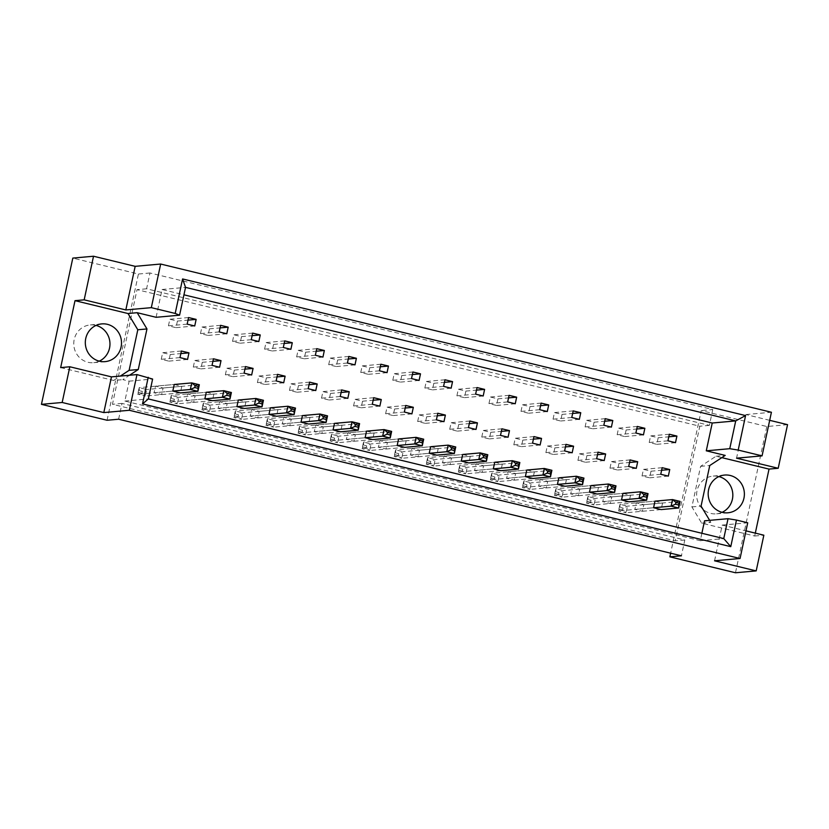 <?xml version="1.0" encoding="UTF-8"?>
<svg xmlns="http://www.w3.org/2000/svg" width="829" height="829" viewBox="0 0 829 829"><rect width="100%" height="100%" fill="white"/><g stroke="black" fill="none" stroke-linecap="round" stroke-linejoin="round"><path stroke-width="0.62" stroke-dasharray="4.14 3.11" d="M99.252 361.154A18.943 18.093 -95.1 0 1 93.563 362.677A18.943 18.093 -95.1 0 1 74.195 339.517A18.943 18.093 -95.1 0 1 90.164 324.937A18.943 18.093 -95.1 0 1 96.029 325.414M722.111 512.312A18.943 18.093 -95.1 0 1 716.422 513.835A18.943 18.093 -95.1 0 1 697.054 490.675A18.943 18.093 -95.1 0 1 713.023 476.095A18.943 18.093 -95.1 0 1 718.888 476.571M193.706 402.376L212.431 400.687L213.841 394.096L206.276 392.262L187.541 393.951L195.116 395.785L193.706 402.376L186.131 400.531L187.541 393.951M161.655 394.594L180.38 392.905L181.789 386.324L174.225 384.48L155.489 386.169L163.064 388.003L161.655 394.594L154.08 392.759L155.489 386.169M701.873 533.275L700.277 540.705L124.868 401.06L129.137 381.164L122.827 379.63L129.511 375.247M709.655 520.343L710.857 522.332L704.546 520.809M156.101 317.3L162.059 289.497L183.945 294.813M225.757 410.148L244.482 408.459L245.892 401.878L238.327 400.034L219.592 401.723L227.167 403.557L225.757 410.148L218.182 408.314L219.592 401.723M257.809 417.93L276.534 416.241L277.943 409.65L270.378 407.816L251.643 409.505L259.218 411.339L257.809 417.93L250.234 416.096L251.643 409.505M289.86 425.702L308.585 424.023L309.994 417.433L302.43 415.598L283.694 417.277L291.269 419.122L289.86 425.702L282.285 423.868L283.694 417.277M321.911 433.484L340.636 431.795L342.045 425.215L334.481 423.37L315.745 425.059L323.32 426.894L321.911 433.484L314.336 431.65L315.745 425.059M353.962 441.266L372.687 439.577L374.107 432.987L366.532 431.153L347.797 432.842L355.372 434.676L353.962 441.266L346.387 439.422L347.797 432.842M386.013 449.038L404.739 447.359L406.158 440.769L398.583 438.935L379.848 440.613L387.423 442.458L386.013 449.038L378.438 447.204L379.848 440.613M418.065 456.82L436.79 455.131L438.209 448.551L430.634 446.707L411.899 448.396L419.474 450.23L418.065 456.82L410.49 454.986L411.899 448.396M450.116 464.603L468.841 462.914L470.261 456.323L462.686 454.489L443.95 456.178L451.525 458.012L450.116 464.603L442.541 462.758L443.95 456.178M482.167 472.375L500.892 470.685L502.312 464.105L494.737 462.261L476.001 463.95L483.576 465.784L482.167 472.375L474.592 470.54L476.001 463.95M514.218 480.157L532.943 478.468L534.363 471.877L526.788 470.043L508.053 471.732L515.628 473.566L514.218 480.157L506.643 478.312L508.053 471.732M546.27 487.929L564.995 486.25L566.414 479.659L558.839 477.825L540.104 479.504L547.679 481.348L546.27 487.929L538.695 486.095L540.104 479.504M578.321 495.711L597.046 494.022L598.465 487.442L590.89 485.597L572.155 487.286L579.73 489.12L578.321 495.711L570.746 493.877L572.155 487.286M610.372 503.493L629.097 501.804L630.517 495.214L622.942 493.379L604.206 495.068L611.781 496.903L610.372 503.493L602.797 501.649L604.206 495.068M642.423 511.265L661.148 509.586L662.568 502.996L654.993 501.162L636.268 502.84L643.832 504.685L642.423 511.265L634.848 509.431L636.268 502.84M714.557 560.798L722.214 525.089L745.986 530.861M769.685 420.324L745.913 414.552L736.556 458.168M745.913 414.552L771.416 412.262M722.214 525.089L747.717 522.798M787.55 424.655L766.825 426.52L701.21 410.604L670.64 553.192M766.825 426.52L735.478 572.766M721.8 457.629L716.038 456.23L700.598 466.344L691.894 506.923L701.686 523.161L754.691 536.021L755.312 533.13M754.691 536.021L763.851 535.202M107.065 420.262L138.422 274.026L72.807 258.099M712.764 409.557L709.375 425.37L146.588 288.793L149.976 272.979L712.764 409.557L701.21 410.604M149.976 272.979L138.422 274.026M118.62 419.225L122.008 403.412L684.806 539.99L681.417 555.803M684.806 539.99L675.241 540.85L699.811 426.23L137.023 289.653L112.454 404.272L675.241 540.85M709.375 425.37L699.811 426.23M122.008 403.412L112.454 404.272M146.588 288.793L137.023 289.653M202.286 362.314L200.877 368.905L193.302 367.071L194.722 360.48L202.286 362.314L212.898 361.361M209.468 328.854L208.048 335.444L200.483 333.6L201.893 327.02L209.468 328.854L220.068 327.901M170.235 354.543L168.826 361.133L161.251 359.289L162.671 352.708L170.235 354.543L180.846 353.589M177.416 321.072L175.997 327.662L168.432 325.828L169.841 319.238L177.416 321.072L188.017 320.118M241.519 336.636L240.099 343.216L232.534 341.382L233.944 334.792L241.519 336.636L252.12 335.683M273.57 344.408L272.15 350.999L264.586 349.164L265.995 342.574L273.57 344.408L284.171 343.455M305.621 352.19L304.202 358.781L296.637 356.936L298.046 350.356L305.621 352.19L316.222 351.237M337.672 359.973L336.253 366.553L328.688 364.719L330.097 358.128L337.672 359.973L348.273 359.009M369.724 367.744L368.304 374.335L360.739 372.501L362.149 365.91L369.724 367.744L380.324 366.791M401.775 375.527L400.355 382.107L392.791 380.273L394.2 373.682L401.775 375.527L412.376 374.573M433.826 383.299L432.406 389.889L424.842 388.055L426.251 381.464L433.826 383.299L444.427 382.345M465.877 391.081L464.458 397.671L456.893 395.827L458.302 389.247L465.877 391.081L476.478 390.127M497.928 398.863L496.509 405.443L488.944 403.609L490.353 397.018L497.928 398.863L508.529 397.899M529.98 406.635L528.56 413.225L520.995 411.391L522.405 404.801L529.98 406.635L540.581 405.682M562.031 414.417L560.611 421.008L553.047 419.163L554.456 412.583L562.031 414.417L572.632 413.464M594.082 422.199L592.662 428.78L585.098 426.945L586.507 420.355L594.082 422.199L604.683 421.236M626.133 429.971L624.714 436.562L617.149 434.728L618.558 428.137L626.133 429.971L636.734 429.018M658.185 437.753L656.775 444.334L649.2 442.499L650.61 435.909L658.185 437.753L668.796 436.8M234.338 370.097L232.928 376.687L225.353 374.843L226.773 368.263L234.338 370.097L244.949 369.143M266.389 377.879L264.979 384.459L257.404 382.625L258.824 376.034L266.389 377.879L277 376.926M298.44 385.651L297.031 392.241L289.456 390.407L290.875 383.817L298.44 385.651L309.051 384.697M330.491 393.433L329.082 400.024L321.507 398.179L322.927 391.599L330.491 393.433L341.102 392.48M362.542 401.215L361.133 407.795L353.558 405.961L354.978 399.371L362.542 401.215L373.154 400.252M394.594 408.987L393.184 415.578L385.609 413.744L387.029 407.153L394.594 408.987L405.205 408.034M426.645 416.769L425.236 423.36L417.661 421.515L419.08 414.925L426.645 416.769L437.256 415.816M458.696 424.541L457.287 431.132L449.712 429.298L451.131 422.707L458.696 424.541L469.307 423.588M490.747 432.323L489.338 438.914L481.763 437.07L483.183 430.489L490.747 432.323L501.358 431.37M522.798 440.106L521.389 446.686L513.814 444.852L515.234 438.261L522.798 440.106L533.41 439.152M554.85 447.878L553.44 454.468L545.876 452.634L547.285 446.043L554.85 447.878L565.461 446.924M586.901 455.66L585.492 462.25L577.927 460.406L579.336 453.826L586.901 455.66L597.512 454.706M618.952 463.442L617.543 470.022L609.978 468.188L611.387 461.598L618.952 463.442L629.563 462.478M651.003 471.214L649.594 477.805L642.029 475.97L643.439 469.38L651.003 471.214L661.615 470.261M124.868 401.06L148.35 398.946M700.277 540.705L723.758 538.591M129.137 381.164L152.619 379.05M60.662 367.599L113.656 380.459L122.827 379.63M162.059 289.497L185.541 287.383M716.038 456.23L725.199 455.411M701.686 523.161L710.857 522.332M691.894 506.923L701.065 506.104M700.598 466.344L709.759 465.525M113.656 380.459L120.35 376.076M194.732 325.973L175.997 327.662M188.566 317.548L169.841 319.238M187.157 324.139L168.432 325.828M187.551 359.444L168.826 361.133M181.396 351.019L162.671 352.708M179.986 357.61L161.251 359.289M181.789 386.324L163.064 388.003M180.38 392.905L145.313 396.065L146.723 389.475L139.158 387.64L137.738 394.231L172.805 391.07L154.08 392.759M213.841 394.096L195.116 395.785M212.431 400.687L177.365 403.847L178.774 397.257L171.209 395.412L169.79 402.003L204.867 398.853L186.131 400.531M244.482 408.459L209.416 411.619L210.825 405.029L203.26 403.195L201.841 409.785L236.918 406.624L218.182 408.314M245.892 401.878L227.167 403.557M276.534 416.241L241.467 419.401L242.876 412.811L235.312 410.977L233.892 417.557L268.969 414.407L250.234 416.096M277.943 409.65L259.218 411.339M308.585 424.023L273.518 427.173L274.927 420.593L267.363 418.749L265.943 425.339L301.02 422.179L282.285 423.868M309.994 417.433L291.269 419.122M340.636 431.795L305.569 434.956L306.979 428.365L299.414 426.531L297.994 433.121L333.071 429.961L314.336 431.65M342.045 425.215L323.32 426.894M372.687 439.577L337.621 442.738L339.03 436.147L331.465 434.313L330.046 440.893L365.123 437.743L346.387 439.422M374.107 432.987L355.372 434.676M404.739 447.359L369.672 450.51L371.081 443.929L363.516 442.085L362.097 448.676L397.174 445.515L378.438 447.204M406.158 440.769L387.423 442.458M436.79 455.131L401.723 458.292L403.132 451.701L395.568 449.867L394.148 456.458L429.225 453.297L410.49 454.986M438.209 448.551L419.474 450.23M468.841 462.914L433.774 466.064L435.184 459.484L427.619 457.639L426.199 464.23L461.276 461.079L442.541 462.758M470.261 456.323L451.525 458.012M500.892 470.685L465.825 473.846L467.235 467.255L459.67 465.421L458.25 472.012L493.328 468.851L474.592 470.54M502.312 464.105L483.576 465.784M532.943 478.468L497.877 481.628L499.286 475.038L491.721 473.204L490.302 479.784L525.379 476.634L506.643 478.312M534.363 471.877L515.628 473.566M564.995 486.25L529.928 489.4L531.337 482.82L523.773 480.975L522.353 487.566L557.43 484.405L538.695 486.095M566.414 479.659L547.679 481.348M597.046 494.022L561.979 497.182L563.388 490.592L555.824 488.758L554.404 495.348L589.481 492.188L570.746 493.877M598.465 487.442L579.73 489.12M629.097 501.804L594.03 504.965L595.44 498.374L587.875 496.54L586.455 503.12L621.532 499.97L602.797 501.649M630.517 495.214L611.781 496.903M661.148 509.586L626.082 512.736L627.491 506.156L619.926 504.312L618.507 510.902L653.584 507.742L634.848 509.431M662.568 502.996L643.832 504.685M226.783 333.755L208.048 335.444M220.618 325.331L201.893 327.02M219.208 331.921L200.483 333.6M258.835 341.538L240.099 343.216M251.26 339.693L232.534 341.382M252.669 333.113L233.944 334.792M290.886 349.31L272.15 350.999M283.311 347.475L264.586 349.164M284.72 340.885L265.995 342.574M322.937 357.092L304.202 358.781M315.362 355.258L296.637 356.936M316.771 348.667L298.046 350.356M354.988 364.874L336.253 366.553M347.413 363.029L328.688 364.719M348.833 356.449L330.097 358.128M387.039 372.646L368.304 374.335M379.464 370.812L360.739 372.501M380.884 364.221L362.149 365.91M419.091 380.428L400.355 382.107M411.516 378.584L392.791 380.273M412.935 372.003L394.2 373.682M451.142 388.2L432.406 389.889M443.567 386.366L424.842 388.055M444.986 379.775L426.251 381.464M483.193 395.982L464.458 397.671M475.618 394.148L456.893 395.827M477.038 387.557L458.302 389.247M515.244 403.764L496.509 405.443M507.669 401.92L488.944 403.609M509.089 395.34L490.353 397.018M547.295 411.536L528.56 413.225M539.72 409.702L520.995 411.391M541.14 403.112L522.405 404.801M579.347 419.319L560.611 421.008M571.772 417.484L553.047 419.163M573.191 410.894L554.456 412.583M611.398 427.101L592.662 428.78M603.823 425.256L585.098 426.945M605.243 418.676L586.507 420.355M643.449 434.873L624.714 436.562M635.874 433.039L617.149 434.728M637.294 426.448L618.558 428.137M675.5 442.655L656.775 444.334M667.925 440.81L649.2 442.499M669.345 434.23L650.61 435.909M219.602 367.216L200.877 368.905M213.447 358.791L194.722 360.48M212.037 365.382L193.302 367.071M251.653 374.998L232.928 376.687M244.089 373.164L225.353 374.843M245.498 366.573L226.773 368.263M283.705 382.78L264.979 384.459M276.14 380.936L257.404 382.625M277.549 374.356L258.824 376.034M315.766 390.552L297.031 392.241M308.191 388.718L289.456 390.407M309.6 382.128L290.875 383.817M347.817 398.334L329.082 400.024M340.242 396.5L321.507 398.179M341.652 389.91L322.927 391.599M379.869 406.117L361.133 407.795M372.294 404.272L353.558 405.961M373.703 397.692L354.978 399.371M411.92 413.889L393.184 415.578M404.345 412.054L385.609 413.744M405.754 405.464L387.029 407.153M443.971 421.671L425.236 423.36M436.396 419.837L417.661 421.515M437.805 413.246L419.08 414.925M476.022 429.443L457.287 431.132M468.447 427.609L449.712 429.298M469.856 421.018L451.131 422.707M508.073 437.225L489.338 438.914M500.498 435.391L481.763 437.07M501.908 428.8L483.183 430.489M540.125 445.007L521.389 446.686M532.55 443.163L513.814 444.852M533.959 436.582L515.234 438.261M572.176 452.779L553.44 454.468M564.601 450.945L545.876 452.634M566.01 444.354L547.285 446.043M604.227 460.561L585.492 462.25M596.652 458.727L577.927 460.406M598.061 452.137L579.336 453.826M636.278 468.344L617.543 470.022M628.703 466.499L609.978 468.188M630.113 459.919L611.387 461.598M668.329 476.115L649.594 477.805M660.754 474.281L642.029 475.97M662.164 467.691L643.439 469.38M199.333 384.739L146.723 389.475L142.35 391.443L141.956 393.288L138.93 392.552L139.324 390.708L142.35 391.443M139.324 390.708L139.158 387.64L174.225 384.48M138.93 392.552L137.738 394.231L145.313 396.065L141.956 393.288M231.384 392.521L178.774 397.257L174.401 399.215L174.007 401.06L170.981 400.324L171.375 398.48L174.401 399.215M171.375 398.48L171.209 395.412L206.276 392.262M170.981 400.324L169.79 402.003L177.365 403.847L174.007 401.06M263.435 400.293L210.825 405.029L206.452 406.998L206.058 408.842L203.032 408.106L203.426 406.262L206.452 406.998M203.426 406.262L203.26 403.195L238.327 400.034M203.032 408.106L201.841 409.785L209.416 411.619L206.058 408.842M327.538 415.857L274.927 420.593L270.555 422.552L270.161 424.396L267.135 423.66L267.529 421.816L270.555 422.552M267.529 421.816L267.363 418.749L302.43 415.598M267.135 423.66L265.943 425.339L273.518 427.173L270.161 424.396M391.64 431.412L339.03 436.147L334.657 438.106L334.263 439.95L331.237 439.215L331.631 437.37L334.657 438.106M331.631 437.37L331.465 434.313L366.532 431.153M331.237 439.215L330.046 440.893L337.621 442.738L334.263 439.95M455.743 446.966L403.132 451.701L398.759 453.67L398.366 455.515L395.34 454.779L395.734 452.935L398.759 453.67M395.734 452.935L395.568 449.867L430.634 446.707M395.34 454.779L394.148 456.458L401.723 458.292L398.366 455.515M295.487 408.075L242.876 412.811L238.503 414.78L238.11 416.624L235.084 415.889L235.477 414.044L238.503 414.78M235.477 414.044L235.312 410.977L270.378 407.816M235.084 415.889L233.892 417.557L241.467 419.401L238.11 416.624M359.589 423.629L306.979 428.365L302.606 430.334L302.212 432.178L299.186 431.443L299.58 429.598L302.606 430.334M299.58 429.598L299.414 426.531L334.481 423.37M299.186 431.443L297.994 433.121L305.569 434.956L302.212 432.178M423.692 439.194L371.081 443.929L366.708 445.888L366.314 447.733L363.289 446.997L363.682 445.152L366.708 445.888M363.682 445.152L363.516 442.085L398.583 438.935M363.289 446.997L362.097 448.676L369.672 450.51L366.314 447.733M487.794 454.748L435.184 459.484L430.811 461.442L430.417 463.287L427.391 462.551L427.785 460.706L430.811 461.442M427.785 460.706L427.619 457.639L462.686 454.489M427.391 462.551L426.199 464.23L433.774 466.064L430.417 463.287M519.845 462.52L467.235 467.255L462.862 469.224L462.468 471.069L459.442 470.333L459.836 468.489L462.862 469.224M459.836 468.489L459.67 465.421L494.737 462.261M459.442 470.333L458.25 472.012L465.825 473.846L462.468 471.069M583.948 478.084L531.337 482.82L526.964 484.778L526.57 486.623L523.545 485.887L523.938 484.043L526.964 484.778M523.938 484.043L523.773 480.975L558.839 477.825M523.545 485.887L522.353 487.566L529.928 489.4L526.57 486.623M648.05 493.638L595.44 498.374L591.067 500.333L590.673 502.177L587.647 501.441L588.041 499.597L591.067 500.333M588.041 499.597L587.875 496.54L622.942 493.379M587.647 501.441L586.455 503.12L594.03 504.965L590.673 502.177M551.896 470.302L499.286 475.038L494.913 477.007L494.519 478.851L491.493 478.115L491.887 476.271L494.913 477.007M491.887 476.271L491.721 473.204L526.788 470.043M491.493 478.115L490.302 479.784L497.877 481.628L494.519 478.851M615.999 485.856L563.388 490.592L559.015 492.561L558.622 494.405L555.596 493.669L555.99 491.825L559.015 492.561M555.99 491.825L555.824 488.758L590.89 485.597M555.596 493.669L554.404 495.348L561.979 497.182L558.622 494.405M680.101 501.421L627.491 506.156L623.118 508.115L622.724 509.959L619.698 509.224L620.092 507.379L623.118 508.115M620.092 507.379L619.926 504.312L654.993 501.162M619.698 509.224L618.507 510.902L626.082 512.736L622.724 509.959M105.117 361.631L93.563 362.677M727.976 512.788L716.422 513.835M724.577 475.058L713.023 476.095M101.718 323.901L90.164 324.937"/><path stroke-width="1.24" d="M96.029 325.414A18.943 18.093 -95.1 0 1 109.532 348.097A18.943 18.093 -95.1 0 1 99.252 361.154M121.086 347.05A18.943 18.093 -95.1 0 1 105.117 361.631A18.943 18.093 -95.1 0 1 85.75 338.481A18.943 18.093 -95.1 0 1 101.718 323.901A18.943 18.093 -95.1 0 1 121.086 347.05M718.888 476.571A18.943 18.093 -95.1 0 1 732.39 499.255A18.943 18.093 -95.1 0 1 722.111 512.312M743.945 498.208A18.943 18.093 -95.1 0 1 727.976 512.788A18.943 18.093 -95.1 0 1 708.608 489.638A18.943 18.093 -95.1 0 1 724.577 475.058A18.943 18.093 -95.1 0 1 743.945 498.208M93.522 256.234L84.175 299.839L125.821 309.942L135.168 266.337L93.522 256.234L72.807 258.099L41.45 404.345L62.175 402.479L103.812 412.583L111.469 376.874L136.972 374.584L152.619 379.05L148.35 398.946L723.758 538.591L728.028 518.695L736.463 520.063L730.764 546.653L142.526 403.899L148.225 377.309M221.022 360.636L213.447 358.791L212.037 365.382L219.602 367.216L221.022 360.636L212.898 361.361M228.193 327.165L220.618 325.331L219.208 331.921L226.783 333.755L228.193 327.165L220.068 327.901M227.167 393.464L223.809 390.687L206.276 392.262L204.867 398.853L212.431 400.687L229.965 399.112L222.4 397.267L223.809 390.687L231.384 392.521L229.965 399.112L230.193 394.2L227.167 393.464L226.773 395.309L229.799 396.044M195.116 385.682L191.758 382.905L174.225 384.48L172.805 391.07L180.38 392.905L197.913 391.329L190.349 389.495L191.758 382.905L199.333 384.739L197.913 391.329L198.141 386.418L195.116 385.682L194.722 387.526L197.748 388.262M188.971 352.853L181.396 351.019L179.986 357.61L187.551 359.444L188.971 352.853L180.846 353.589M196.141 319.393L188.566 317.548L187.157 324.139L194.732 325.973L196.141 319.393L188.017 320.118M129.511 375.247L138.267 369.516L146.971 328.937L137.179 312.699L156.101 317.3L179.582 315.186L175.199 313.445L182.587 278.948L745.582 415.578L738.193 450.074L762.069 455.867L771.416 412.262L160.671 264.036L151.324 307.652L175.199 313.445M728.028 518.695L704.546 520.809L701.873 533.275M183.945 294.813L712.235 423.018L706.277 450.81L725.199 455.411L709.759 465.525L701.065 506.104L709.655 520.343M259.218 401.236L255.86 398.459L238.327 400.034L236.918 406.624L244.482 408.459L262.016 406.884L254.451 405.049L255.86 398.459L263.435 400.293L262.016 406.884L262.244 401.972L259.218 401.236L258.824 403.081L261.85 403.816M291.269 409.018L287.912 406.241L270.378 407.816L268.969 414.407L276.534 416.241L294.067 414.666L286.502 412.821L287.912 406.241L295.487 408.075L294.067 414.666L294.295 409.754L291.269 409.018L290.875 410.863L293.901 411.598M323.32 416.8L319.963 414.013L302.43 415.598L301.02 422.179L308.585 424.023L326.118 422.438L318.554 420.604L319.963 414.013L327.538 415.857L326.118 422.438L326.346 417.536L323.32 416.8L322.927 418.645L325.952 419.381M355.372 424.572L352.014 421.795L334.481 423.37L333.071 429.961L340.636 431.795L358.169 430.22L350.605 428.386L352.014 421.795L359.589 423.629L358.169 430.22L358.397 425.308L355.372 424.572L354.978 426.417L358.004 427.153M387.423 432.355L384.065 429.577L366.532 431.153L365.123 437.743L372.687 439.577L390.221 438.002L382.656 436.158L384.065 429.577L391.64 431.412L390.221 438.002L390.449 433.09L387.423 432.355L387.029 434.199L390.055 434.935M419.474 440.126L416.117 437.349L398.583 438.935L397.174 445.515L404.739 447.359L422.272 445.774L414.707 443.94L416.117 437.349L423.692 439.194L422.272 445.774L422.5 440.862L419.474 440.126L419.08 441.971L422.106 442.707M451.525 447.909L448.168 445.132L430.634 446.707L429.225 453.297L436.79 455.131L454.323 453.556L446.758 451.722L448.168 445.132L455.743 446.966L454.323 453.556L454.551 448.644L451.525 447.909L451.131 449.753L454.157 450.489M483.576 455.691L480.219 452.903L462.686 454.489L461.276 461.079L468.841 462.914L486.374 461.338L478.81 459.494L480.219 452.903L487.794 454.748L486.374 461.338L486.602 456.427L483.576 455.691L483.183 457.535L486.208 458.271M515.628 463.463L512.27 460.686L494.737 462.261L493.328 468.851L500.892 470.685L518.426 469.11L510.861 467.276L512.27 460.686L519.845 462.52L518.426 469.11L518.653 464.199L515.628 463.463L515.234 465.307L518.26 466.043M547.679 471.245L544.321 468.468L526.788 470.043L525.379 476.634L532.943 478.468L550.477 476.893L542.912 475.048L544.321 468.468L551.896 470.302L550.477 476.893L550.705 471.981L547.679 471.245L547.285 473.09L550.311 473.825M579.73 479.027L576.373 476.24L558.839 477.825L557.43 484.405L564.995 486.25L582.528 484.664L574.963 482.83L576.373 476.24L583.948 478.084L582.528 484.664L582.756 479.753L579.73 479.027L579.336 480.872L582.362 481.597M611.781 486.799L608.424 484.022L590.89 485.597L589.481 492.188L597.046 494.022L614.579 492.447L607.015 490.613L608.424 484.022L615.999 485.856L614.579 492.447L614.807 487.535L611.781 486.799L611.387 488.644L614.413 489.379M643.832 494.581L640.475 491.804L622.942 493.379L621.532 499.97L629.097 501.804L646.63 500.229L639.066 498.384L640.475 491.804L648.05 493.638L646.63 500.229L646.858 495.317L643.832 494.581L643.439 496.426L646.465 497.162M675.884 502.353L672.526 499.576L654.993 501.162L653.584 507.742L661.148 509.586L678.682 508.001L671.117 506.167L672.526 499.576L680.101 501.421L678.682 508.001L678.91 503.089L675.884 502.353L675.49 504.198L678.516 504.934M258.835 341.538L260.244 334.947L252.669 333.113L251.26 339.693L258.835 341.538M290.886 349.31L292.295 342.729L284.72 340.885L283.311 347.475L290.886 349.31M322.937 357.092L324.346 350.501L316.771 348.667L315.362 355.258L322.937 357.092M354.988 364.874L356.397 358.283L348.833 356.449L347.413 363.029L354.988 364.874M387.039 372.646L388.449 366.055L380.884 364.221L379.464 370.812L387.039 372.646M419.091 380.428L420.5 373.838L412.935 372.003L411.516 378.584L419.091 380.428M451.142 388.2L452.551 381.62L444.986 379.775L443.567 386.366L451.142 388.2M483.193 395.982L484.602 389.392L477.038 387.557L475.618 394.148L483.193 395.982M515.244 403.764L516.654 397.174L509.089 395.34L507.669 401.92L515.244 403.764M547.295 411.536L548.705 404.956L541.14 403.112L539.72 409.702L547.295 411.536M579.347 419.319L580.756 412.728L573.191 410.894L571.772 417.484L579.347 419.319M611.398 427.101L612.807 420.51L605.243 418.676L603.823 425.256L611.398 427.101M643.449 434.873L644.858 428.282L637.294 426.448L635.874 433.039L643.449 434.873M675.5 442.655L676.91 436.064L669.345 434.23L667.925 440.81L675.5 442.655M251.653 374.998L253.073 368.408L245.498 366.573L244.089 373.164L251.653 374.998M283.705 382.78L285.124 376.19L277.549 374.356L276.14 380.936L283.705 382.78M315.766 390.552L317.175 383.972L309.6 382.128L308.191 388.718L315.766 390.552M347.817 398.334L349.227 391.744L341.652 389.91L340.242 396.5L347.817 398.334M379.869 406.117L381.278 399.526L373.703 397.692L372.294 404.272L379.869 406.117M411.92 413.889L413.329 407.298L405.754 405.464L404.345 412.054L411.92 413.889M443.971 421.671L445.38 415.08L437.805 413.246L436.396 419.837L443.971 421.671M476.022 429.443L477.431 422.863L469.856 421.018L468.447 427.609L476.022 429.443M508.073 437.225L509.483 430.634L501.908 428.8L500.498 435.391L508.073 437.225M540.125 445.007L541.534 438.417L533.959 436.582L532.55 443.163L540.125 445.007M572.176 452.779L573.585 446.199L566.01 444.354L564.601 450.945L572.176 452.779M604.227 460.561L605.636 453.971L598.061 452.137L596.652 458.727L604.227 460.561M636.278 468.344L637.688 461.753L630.113 459.919L628.703 466.499L636.278 468.344M668.329 476.115L669.739 469.525L662.164 467.691L660.754 474.281L668.329 476.115M103.812 412.583L129.324 410.282L740.059 558.497L714.557 560.798L756.193 570.901L763.851 535.202L745.986 530.861M120.35 376.076L129.106 370.345L137.801 329.766L128.008 313.528L75.014 300.668L60.662 367.599L69.823 366.77L111.469 376.874M69.823 366.77L62.175 402.479M129.324 410.282L136.972 374.584M736.463 520.063L747.717 522.798L740.059 558.497M755.312 533.13L769.032 469.09L778.203 468.271L736.556 458.168L762.069 455.867M125.821 309.942L151.324 307.652M135.168 266.337L160.671 264.036M756.193 570.901L735.478 572.766L669.863 556.839L670.64 553.192M75.014 300.668L84.175 299.839M778.203 468.271L787.55 424.655L769.685 420.324M669.863 556.839L681.417 555.803L118.62 419.225L107.065 420.262L41.45 404.345M128.008 313.528L137.179 312.699M712.235 423.018L735.717 420.904L185.541 287.383L179.582 315.186M706.277 450.81L729.758 448.696L735.717 420.904L745.582 415.578M738.193 450.074L729.758 448.696M769.032 469.09L721.8 457.629M137.801 329.766L146.971 328.937M129.106 370.345L138.267 369.516M260.244 334.947L252.12 335.683M292.295 342.729L284.171 343.455M324.346 350.501L316.222 351.237M356.397 358.283L348.273 359.009M388.449 366.055L380.324 366.791M420.5 373.838L412.376 374.573M452.551 381.62L444.427 382.345M484.602 389.392L476.478 390.127M516.654 397.174L508.529 397.899M548.705 404.956L540.581 405.682M580.756 412.728L572.632 413.464M612.807 420.51L604.683 421.236M644.858 428.282L636.734 429.018M676.91 436.064L668.796 436.8M253.073 368.408L244.949 369.143M285.124 376.19L277 376.926M317.175 383.972L309.051 384.697M349.227 391.744L341.102 392.48M381.278 399.526L373.154 400.252M413.329 407.298L405.205 408.034M445.38 415.08L437.256 415.816M477.431 422.863L469.307 423.588M509.483 430.634L501.358 431.37M541.534 438.417L533.41 439.152M573.585 446.199L565.461 446.924M605.636 453.971L597.512 454.706M637.688 461.753L629.563 462.478M669.739 469.525L661.615 470.261M730.764 546.653L723.758 538.591M142.526 403.899L148.35 398.946M182.587 278.948L185.541 287.383M172.805 391.07L190.349 389.495L194.722 387.526M199.333 384.739L198.141 386.418M204.867 398.853L222.4 397.267L226.773 395.309M231.384 392.521L230.193 394.2M236.918 406.624L254.451 405.049L258.824 403.081M263.435 400.293L262.244 401.972M301.02 422.179L318.554 420.604L322.927 418.645M327.538 415.857L326.346 417.536M365.123 437.743L382.656 436.158L387.029 434.199M391.64 431.412L390.449 433.09M429.225 453.297L446.758 451.722L451.131 449.753M455.743 446.966L454.551 448.644M268.969 414.407L286.502 412.821L290.875 410.863M295.487 408.075L294.295 409.754M333.071 429.961L350.605 428.386L354.978 426.417M359.589 423.629L358.397 425.308M397.174 445.515L414.707 443.94L419.08 441.971M423.692 439.194L422.5 440.862M461.276 461.079L478.81 459.494L483.183 457.535M487.794 454.748L486.602 456.427M493.328 468.851L510.861 467.276L515.234 465.307M519.845 462.52L518.653 464.199M557.43 484.405L574.963 482.83L579.336 480.872M583.948 478.084L582.756 479.753M621.532 499.97L639.066 498.384L643.439 496.426M648.05 493.638L646.858 495.317M525.379 476.634L542.912 475.048L547.285 473.09M551.896 470.302L550.705 471.981M589.481 492.188L607.015 490.613L611.387 488.644M615.999 485.856L614.807 487.535M653.584 507.742L671.117 506.167L675.49 504.198M680.101 501.421L678.91 503.089"/></g></svg>

